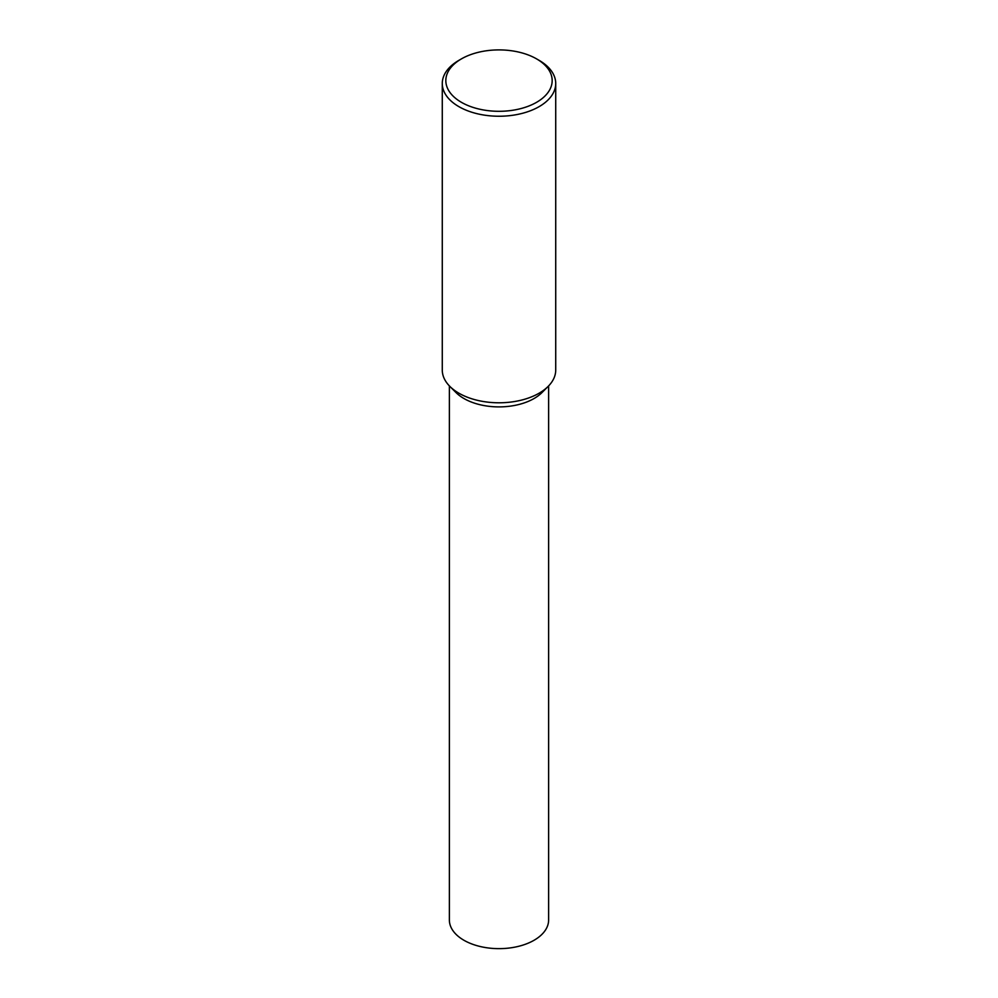 <?xml version="1.0" encoding="UTF-8"?>
<svg xmlns="http://www.w3.org/2000/svg" width="998" height="998" viewBox="0 0 998 998"><rect width="100%" height="100%" fill="white"/><g stroke="black" fill="none" stroke-linecap="round" stroke-linejoin="round"><path stroke-width="1.5" d="M536.6 58.894L539.107 60.342A56.724 32.747 180 0 1 555.724 83.495A56.724 32.747 180 0 1 539.107 106.649A56.724 32.747 180 0 1 477.294 113.747A56.724 32.747 180 0 1 442.276 83.495A56.724 32.747 180 0 1 458.893 60.342L461.4 58.894A53.168 30.701 180 0 1 536.6 58.894A53.168 30.701 180 0 1 536.6 102.307A53.168 30.701 180 0 1 461.4 102.307A53.168 30.701 180 0 1 461.4 58.894L458.893 60.342M555.724 83.495L555.724 370.046A56.724 32.747 180 0 1 548.127 386.413A56.724 32.747 180 0 1 539.107 393.2A56.724 32.747 180 0 1 449.873 386.413A56.724 32.747 180 0 1 442.276 370.046L442.276 83.495M548.127 386.413L541.989 392.563A49.626 28.655 180 0 1 534.092 398.501A49.626 28.655 180 0 1 456.011 392.563L449.873 386.413M548.626 385.902L548.626 919.994A49.626 28.655 180 0 1 534.092 940.253A49.626 28.655 180 0 1 480.013 946.466A49.626 28.655 180 0 1 449.374 919.994L449.374 385.902"/></g></svg>
